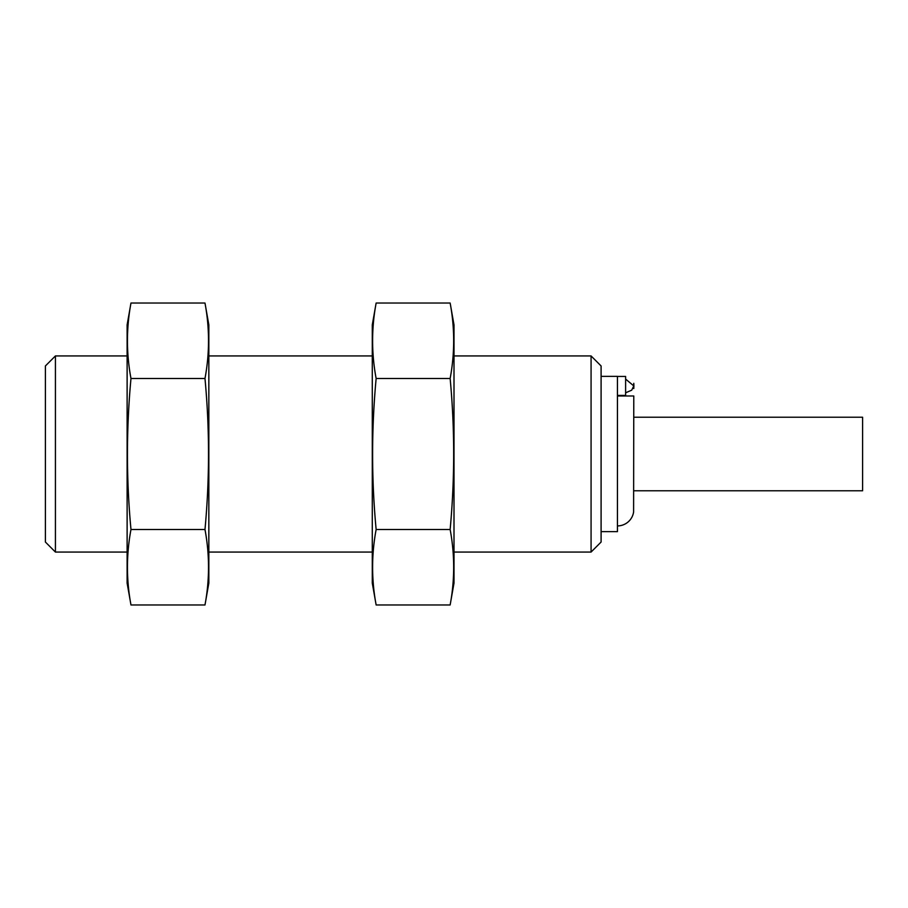<?xml version="1.0" encoding="UTF-8"?>
<svg xmlns="http://www.w3.org/2000/svg" width="908" height="908" viewBox="0 0 908 908"><rect width="100%" height="100%" fill="white"/><g stroke="black" fill="none" stroke-linecap="round" stroke-linejoin="round"><path stroke-width="1.36" d="M55.422 552.064L55.422 355.936L45.4 365.958L45.4 542.042L55.422 552.064L127.12 552.064M454 355.936L591.074 355.936L591.074 552.064L454 552.064M591.074 355.936L601.096 365.958L601.096 542.042L591.074 552.064M601.096 376.366L617.44 376.366L617.44 531.634L601.096 531.634M617.44 395.979L633.784 395.979L633.602 512.021A16.344 16.344 0 0 1 617.44 525.914M617.44 509.672C638.335 512.226 638.335 512.226 617.44 509.672M633.784 417.226L862.6 417.226L862.6 490.774L633.784 490.774M617.44 376.445L625.612 376.445L625.612 395.411L617.44 395.411M625.612 392.789L631.696 390.19L633.784 385.923L633.784 388.545L633.784 385.923L625.612 379.067M204.981 604.978L208.84 583.118L208.84 324.882L204.981 303.022C209.68 328.185 209.68 353.348 204.981 378.511C209.68 428.565 209.68 478.891 204.981 529.489C209.68 554.652 209.68 579.815 204.981 604.978L130.979 604.978C126.28 579.815 126.28 554.652 130.979 529.489C126.28 479.435 126.28 429.109 130.979 378.511C126.28 353.348 126.28 328.185 130.979 303.022L204.981 303.022M130.979 604.978L127.12 583.118L127.12 324.882L130.979 303.022M130.979 378.511L204.981 378.511M130.979 529.489L204.981 529.489M450.141 604.978L454 583.118L454 324.882L450.141 303.022C454.84 328.185 454.84 353.348 450.141 378.511C454.84 428.565 454.84 478.891 450.141 529.489C454.84 554.652 454.84 579.815 450.141 604.978L376.139 604.978C371.44 579.815 371.44 554.652 376.139 529.489C371.44 479.435 371.44 429.109 376.139 378.511C371.44 353.348 371.44 328.185 376.139 303.022L450.141 303.022M376.139 604.978L372.28 583.118L372.28 324.882L376.139 303.022M376.139 378.511L450.141 378.511M376.139 529.489L450.141 529.489M208.84 552.064L372.28 552.064M55.422 355.936L127.12 355.936M208.84 355.936L372.28 355.936M633.784 388.545L633.784 383.312M633.886 387.239L633.886 384.617"/></g></svg>
